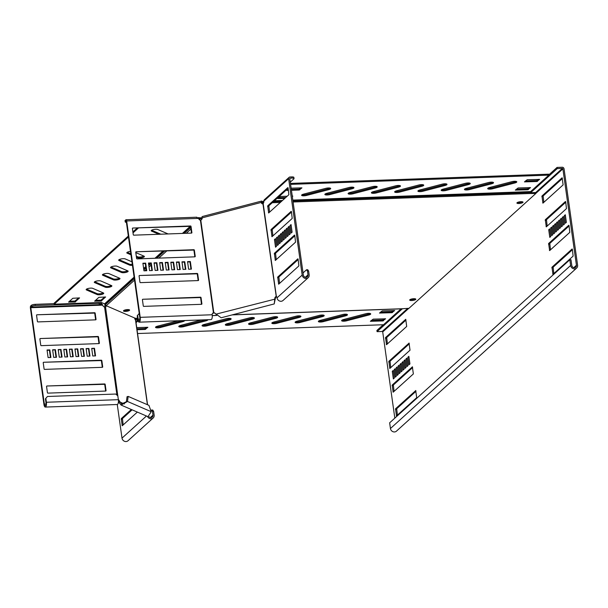 <?xml version="1.0" encoding="UTF-8"?>
<svg xmlns="http://www.w3.org/2000/svg" width="608" height="608" viewBox="0 0 608 608"><rect width="100%" height="100%" fill="white"/><g stroke="black" fill="none" stroke-linecap="round" stroke-linejoin="round"><path stroke-width="0.91" d="M341.81 320.287A3.481 0.927 172 0 0 341.62 320.659A3.481 0.927 172 0 0 346.568 320.819L368.767 315.028A3.481 0.927 172 0 0 370.713 313.895A3.481 0.927 172 0 0 365.765 313.736L343.573 319.527A3.481 0.927 172 0 0 341.81 320.287M342.053 320.112A3.481 0.927 172 0 0 346.431 319.869L368.63 314.078A3.481 0.927 172 0 0 370.15 313.492M295.29 321.951A3.481 0.927 172 0 0 295.1 322.324A3.481 0.927 172 0 0 300.04 322.483L322.24 316.692A3.481 0.927 172 0 0 324.193 315.56A3.481 0.927 172 0 0 319.246 315.4L297.046 321.191A3.481 0.927 172 0 0 295.29 321.951M295.534 321.776A3.481 0.927 172 0 0 299.911 321.533L322.111 315.742A3.481 0.927 172 0 0 323.623 315.157M272.027 322.787A3.481 0.927 172 0 0 271.837 323.152A3.481 0.927 172 0 0 276.784 323.312L298.976 317.52A3.481 0.927 172 0 0 300.93 316.396A3.481 0.927 172 0 0 295.982 316.228L273.79 322.027A3.481 0.927 172 0 0 272.027 322.787M272.27 322.612A3.481 0.927 172 0 0 276.648 322.369L298.847 316.57A3.481 0.927 172 0 0 300.367 315.985M248.763 323.616A3.481 0.927 172 0 0 248.573 323.988A3.481 0.927 172 0 0 253.521 324.148L275.72 318.356A3.481 0.927 172 0 0 277.666 317.224A3.481 0.927 172 0 0 272.726 317.064L250.526 322.856A3.481 0.927 172 0 0 248.763 323.616M249.006 323.441A3.481 0.927 172 0 0 253.384 323.198L275.584 317.406A3.481 0.927 172 0 0 277.104 316.821M225.507 324.452A3.481 0.927 172 0 0 225.317 324.816A3.481 0.927 172 0 0 230.257 324.984L252.457 319.192A3.481 0.927 172 0 0 254.41 318.06A3.481 0.927 172 0 0 249.462 317.9L227.263 323.692A3.481 0.927 172 0 0 225.507 324.452M225.743 324.277A3.481 0.927 172 0 0 230.128 324.034L252.32 318.242A3.481 0.927 172 0 0 253.84 317.657M202.244 325.288A3.481 0.927 172 0 0 202.054 325.652A3.481 0.927 172 0 0 207.001 325.812L229.193 320.021A3.481 0.927 172 0 0 231.146 318.888A3.481 0.927 172 0 0 226.199 318.729L203.999 324.52A3.481 0.927 172 0 0 202.244 325.288M202.487 325.105A3.481 0.927 172 0 0 206.864 324.862L229.064 319.071A3.481 0.927 172 0 0 230.576 318.486M201.506 319.937L180.743 325.356A3.481 0.927 172 0 0 178.98 326.116A3.481 0.927 172 0 0 178.79 326.481A3.481 0.927 172 0 0 183.738 326.648L205.937 320.857A3.481 0.927 172 0 0 207.883 319.724A3.481 0.927 172 0 0 207.883 319.709M179.223 325.941A3.481 0.927 172 0 0 183.601 325.698L205.8 319.907A3.481 0.927 172 0 0 206.279 319.762M178.243 320.766L157.48 326.184A3.481 0.927 172 0 0 155.724 326.952A3.481 0.927 172 0 0 155.526 327.317A3.481 0.927 172 0 0 160.474 327.476L182.674 321.685A3.481 0.927 172 0 0 184.619 320.553A3.481 0.927 172 0 0 184.619 320.538M155.96 326.77A3.481 0.927 172 0 0 160.345 326.526L182.537 320.735A3.481 0.927 172 0 0 183.023 320.598M318.554 321.123A3.481 0.927 172 0 0 318.356 321.488A3.481 0.927 172 0 0 323.304 321.647L345.504 315.856A3.481 0.927 172 0 0 347.449 314.731A3.481 0.927 172 0 0 342.509 314.564L320.31 320.355A3.481 0.927 172 0 0 318.554 321.123M318.79 320.94A3.481 0.927 172 0 0 323.175 320.697L345.367 314.906A3.481 0.927 172 0 0 346.887 314.321M487.882 188.244A3.481 0.927 172 0 0 487.692 188.609A3.481 0.927 172 0 0 492.64 188.769L514.839 182.978A3.481 0.927 172 0 0 516.785 181.845A3.481 0.927 172 0 0 511.845 181.686L489.645 187.477A3.481 0.927 172 0 0 487.882 188.244M488.125 188.062A3.481 0.927 172 0 0 492.503 187.819L514.702 182.028A3.481 0.927 172 0 0 516.222 181.442M464.626 189.073A3.481 0.927 172 0 0 464.436 189.445A3.481 0.927 172 0 0 469.376 189.605L491.576 183.814A3.481 0.927 172 0 0 493.529 182.681A3.481 0.927 172 0 0 488.581 182.522L466.382 188.313A3.481 0.927 172 0 0 464.626 189.073M464.862 188.898A3.481 0.927 172 0 0 469.247 188.655L491.446 182.864A3.481 0.927 172 0 0 492.959 182.278M348.316 193.238A3.481 0.927 172 0 0 348.126 193.602A3.481 0.927 172 0 0 353.073 193.77L375.265 187.971A3.481 0.927 172 0 0 377.218 186.846A3.481 0.927 172 0 0 372.271 186.686L350.079 192.478A3.481 0.927 172 0 0 348.316 193.238M348.559 193.063A3.481 0.927 172 0 0 352.936 192.82L375.136 187.028A3.481 0.927 172 0 0 376.656 186.443M301.796 194.902A3.481 0.927 172 0 0 301.606 195.267A3.481 0.927 172 0 0 306.546 195.434L328.746 189.643A3.481 0.927 172 0 0 330.699 188.51A3.481 0.927 172 0 0 325.751 188.351L303.552 194.142A3.481 0.927 172 0 0 301.796 194.902M302.032 194.727A3.481 0.927 172 0 0 306.417 194.484L328.609 188.693A3.481 0.927 172 0 0 330.129 188.108M325.052 194.066A3.481 0.927 172 0 0 324.862 194.438A3.481 0.927 172 0 0 329.81 194.598L352.009 188.807A3.481 0.927 172 0 0 353.955 187.674A3.481 0.927 172 0 0 349.015 187.515L326.815 193.306A3.481 0.927 172 0 0 325.052 194.066M325.295 193.891A3.481 0.927 172 0 0 329.673 193.648L351.872 187.857A3.481 0.927 172 0 0 353.392 187.272M371.579 192.402A3.481 0.927 172 0 0 371.389 192.774A3.481 0.927 172 0 0 376.329 192.934L398.529 187.142A3.481 0.927 172 0 0 400.482 186.01A3.481 0.927 172 0 0 395.534 185.85L373.335 191.642A3.481 0.927 172 0 0 371.579 192.402M371.822 192.227A3.481 0.927 172 0 0 376.2 191.984L398.4 186.192A3.481 0.927 172 0 0 399.912 185.607M394.843 191.573A3.481 0.927 172 0 0 394.645 191.938A3.481 0.927 172 0 0 399.593 192.098L421.792 186.306A3.481 0.927 172 0 0 423.738 185.182A3.481 0.927 172 0 0 418.798 185.014L396.598 190.806A3.481 0.927 172 0 0 394.843 191.573M395.078 191.398A3.481 0.927 172 0 0 399.464 191.155L421.656 185.356A3.481 0.927 172 0 0 423.176 184.771M418.099 190.737A3.481 0.927 172 0 0 417.909 191.11A3.481 0.927 172 0 0 422.856 191.269L445.056 185.478A3.481 0.927 172 0 0 447.002 184.346A3.481 0.927 172 0 0 442.054 184.186L419.862 189.977A3.481 0.927 172 0 0 418.099 190.737M418.342 190.562A3.481 0.927 172 0 0 422.72 190.319L444.919 184.528A3.481 0.927 172 0 0 446.439 183.943M441.362 189.909A3.481 0.927 172 0 0 441.172 190.274A3.481 0.927 172 0 0 446.12 190.433L468.312 184.642A3.481 0.927 172 0 0 470.265 183.517A3.481 0.927 172 0 0 465.318 183.35L443.118 189.141A3.481 0.927 172 0 0 441.362 189.909M441.606 189.726A3.481 0.927 172 0 0 445.983 189.483L468.183 183.692A3.481 0.927 172 0 0 469.695 183.107M168.089 233.936L157.753 229.474A3.481 0.927 172 0 0 154.447 229.383A3.481 0.927 172 0 0 151.384 230.402A3.481 0.927 172 0 0 151.194 230.774A3.481 0.927 172 0 0 151.536 231.101L158.878 234.262M130.484 251.4A3.481 0.927 172 0 0 126.996 252.48A3.481 0.927 172 0 0 126.806 252.844A3.481 0.927 172 0 0 127.14 253.171L130.971 254.82M131.951 261.812L125.225 258.909A3.481 0.927 172 0 0 121.927 258.81A3.481 0.927 172 0 0 118.864 259.836A3.481 0.927 172 0 0 118.674 260.209A3.481 0.927 172 0 0 119.016 260.528L129.709 265.149A3.481 0.927 172 0 0 132.445 265.316M110.732 267.193A3.481 0.927 172 0 0 110.542 267.566A3.481 0.927 172 0 0 110.884 267.892L121.585 272.506A3.481 0.927 172 0 0 125.522 272.49A3.481 0.927 172 0 0 128.136 271.206A3.481 0.927 172 0 0 127.794 270.879L117.101 266.266A3.481 0.927 172 0 0 113.795 266.175A3.481 0.927 172 0 0 110.732 267.193M102.6 274.55A3.481 0.927 172 0 0 102.41 274.922A3.481 0.927 172 0 0 102.752 275.249L113.453 279.862A3.481 0.927 172 0 0 117.39 279.847A3.481 0.927 172 0 0 120.004 278.563A3.481 0.927 172 0 0 119.67 278.244L108.969 273.623A3.481 0.927 172 0 0 105.663 273.532A3.481 0.927 172 0 0 102.6 274.55M86.344 289.271A3.481 0.927 172 0 0 86.154 289.636A3.481 0.927 172 0 0 86.488 289.963L97.189 294.576A3.481 0.927 172 0 0 101.126 294.568A3.481 0.927 172 0 0 103.748 293.284A3.481 0.927 172 0 0 103.406 292.957L92.705 288.344A3.481 0.927 172 0 0 89.406 288.245A3.481 0.927 172 0 0 86.344 289.271M94.476 281.914A3.481 0.927 172 0 0 94.278 282.279A3.481 0.927 172 0 0 94.62 282.606L105.321 287.219A3.481 0.927 172 0 0 109.258 287.204A3.481 0.927 172 0 0 111.872 285.927A3.481 0.927 172 0 0 111.538 285.6L100.837 280.987A3.481 0.927 172 0 0 97.531 280.888A3.481 0.927 172 0 0 94.476 281.914M517.081 202.707A3.086 0.821 -8 0 1 520.418 201.727A3.086 0.821 -8 0 1 523.017 202.175A3.086 0.821 -8 0 1 522.85 202.502A3.086 0.821 -8 0 1 519.506 203.482A3.086 0.821 -8 0 1 516.906 203.034A3.086 0.821 -8 0 1 517.081 202.707M415.636 299.524A3.086 0.821 172 0 0 415.804 299.197A3.086 0.821 172 0 0 413.204 298.748A3.086 0.821 172 0 0 409.868 299.729A3.086 0.821 172 0 0 409.701 300.056A3.086 0.821 172 0 0 412.3 300.504A3.086 0.821 172 0 0 415.636 299.524M129.428 310.399A3.086 0.821 172 0 0 129.595 310.072A3.086 0.821 172 0 0 126.996 309.624A3.086 0.821 172 0 0 123.66 310.604A3.086 0.821 172 0 0 123.492 310.931A3.086 0.821 172 0 0 126.084 311.38A3.086 0.821 172 0 0 129.428 310.399M128.463 236.998L54.226 304.182L101.361 302.495L104.561 303.871L106.21 305.733L135.333 318.288L137.583 318.212M402.306 308.735A1.991 0.699 -92.1 0 0 402.511 308.811A1.991 0.699 -92.1 0 0 402.701 308.72L408.964 308.309L535.846 193.481L535.716 192.538L562.362 168.424A0.494 0.448 -132.1 0 1 562.894 168.88L576.437 265.255A2.485 2.234 -132.1 0 1 573.374 267.505A2.485 2.234 -132.1 0 1 571.786 265.422L570.98 259.73L569.818 259.768L570.623 265.468A3.732 3.344 -132.1 0 0 573.002 268.584A3.732 3.344 -132.1 0 0 576.612 268.105A3.732 3.344 -132.1 0 0 577.6 265.217L564.057 168.842A1.74 1.566 -132.1 0 0 562.195 167.238L557.072 167.42L557.24 168.606L562.362 168.424M292.813 200.1L530.655 191.588L530.389 192.538A1.991 0.699 87.9 0 1 530.009 193.511L535.846 193.481M261.964 203.254L262.641 203.08L262.504 202.13L263.644 201.613M198.672 218.561L202.221 218.842M198.086 217.725L202.084 217.9M124.002 310.376A3.086 0.821 172 0 0 128.949 309.685A3.086 0.821 172 0 1 124.002 310.376M410.21 299.501A3.086 0.821 172 0 0 415.165 298.802A3.086 0.821 -8 0 1 410.24 299.478M263.37 201.788L261.767 201.096A1.74 0.669 75.4 0 0 261.562 201.073A1.74 0.669 75.4 0 0 261.25 202.434L262.504 202.13M530.358 192.728L535.716 192.538M522.371 201.78A3.086 0.821 -8 0 1 517.416 202.479M138.183 228.205L133.015 232.879M75.02 302.024L79.572 297.897L72.808 298.285L68.575 302.108L75.02 302.024L74.89 301.074L78.804 297.928M101.072 301.089L105.625 296.97L98.861 297.35L94.628 301.18L101.072 301.089L100.943 300.139L104.857 296.993M136.435 257.176L137.841 257.784A3.481 0.927 172 0 0 141.778 257.777A3.481 0.927 172 0 0 144.4 256.492A3.481 0.927 172 0 0 144.058 256.166L135.789 252.601M136.952 228.243L132.886 231.929M128.334 236.048L54.097 303.232L54.226 304.182M69.51 301.264L74.89 301.074M95.562 300.329L100.943 300.139M151.612 230.242L160.786 234.194M127.216 252.312L130.834 253.87M136.298 256.234L137.712 256.834A3.481 0.927 172 0 0 140.737 256.971A3.481 0.927 172 0 0 143.853 256.074M119.084 259.669L129.58 264.199A3.481 0.927 172 0 0 132.308 264.366M110.96 267.026L121.448 271.556A3.481 0.927 172 0 0 124.473 271.685A3.481 0.927 172 0 0 127.589 270.796M102.828 274.39L113.316 278.912A3.481 0.927 172 0 0 116.341 279.049A3.481 0.927 172 0 0 119.457 278.152M86.564 289.104L97.06 293.626A3.481 0.927 172 0 0 100.084 293.763A3.481 0.927 172 0 0 103.2 292.866M94.696 281.747L105.184 286.269A3.481 0.927 172 0 0 108.216 286.406A3.481 0.927 172 0 0 111.325 285.509M380.448 312.155L391.78 311.752L393.619 310.49M371.344 320.393L382.675 319.99L384.507 318.729M136.891 328.791L144.94 328.502L146.779 327.241M401.067 308.856L383.534 324.733L137.552 333.534M136.032 322.673L138.062 320.834M394.683 310.597L382.288 310.893L379.483 313.052L391.909 312.702L394.676 310.498M385.578 318.835L373.183 319.139L370.378 321.298L382.804 320.94L385.563 318.736M137.02 329.741L145.069 329.452L147.873 327.294L136.724 327.598M200.496 217.755L198.998 219.29M201.058 217.945L199.34 219.678M198.763 217.55L198.702 218.675M263.462 203.049L262.641 203.08L263.971 202.076M530.655 191.588L548.849 175.127L548.712 174.177L290.464 183.418M548.849 175.127L290.601 184.368M539.646 179.413L527.242 179.717L524.446 181.876L536.872 181.518L539.63 179.314M530.533 187.652L518.138 187.956L515.333 190.114L527.759 189.757L530.526 187.56M287.189 196.224L280.402 196.468L277.628 198.573L284.719 198.459M292.319 196.604L292.828 196.11L292.243 196.042M288.245 188.966L286.71 190.38L288.45 190.41M291.437 190.304L299.136 190.03L301.94 187.872L291.133 188.168M525.403 180.971L536.735 180.568L538.574 179.307M516.298 189.217L527.63 188.807L529.469 187.553M278.563 197.729L285.813 197.463M287.675 189.483L288.314 189.46M291.3 189.354L298.999 189.08L300.838 187.819M274.9 297.798L275.432 298.026A1.991 1.756 -66.7 0 1 276.511 296.795L275.979 296.567A1.991 1.756 -66.7 0 0 274.9 297.798L274.254 303.916L221.152 317.771L215.156 313.386A1.991 1.756 113.3 0 0 213.818 312.786L214.35 313.014A1.991 1.756 113.3 0 1 214.791 313.052M261.782 202.662A1.991 1.756 -66.7 0 0 262.512 203.885M202.494 216.562A1.74 0.669 75.4 0 0 202.289 216.539A1.74 0.669 75.4 0 0 201.978 217.9L261.25 202.434A1.991 1.756 -66.7 0 0 262.96 203.923L263.211 203.817A1.991 0.699 -92.1 0 0 263.477 201.468L264.222 199.865L289.096 177.354A1.74 1.566 47.9 0 0 288.633 178.699L302.176 275.082A3.732 3.344 47.9 0 0 304.562 278.198A3.732 3.344 47.9 0 0 308.172 277.719A3.732 3.344 47.9 0 0 309.16 274.831L308.621 271.031L307.709 269.724L306.546 269.762L307.458 271.069L308.621 271.031M201.978 217.9A1.991 1.756 113.3 0 1 200.792 220.142L200.42 220.195A1.991 1.786 -132.1 0 1 198.641 218.386L196.46 217.284M275.432 298.026L274.246 303.628M215.802 314.207L275.052 299.113M125.218 220.4L125.385 221.593A2.987 0.79 172 0 0 125.218 221.905L125.05 220.719A2.987 0.79 -8 0 1 125.218 220.4L125.864 219.815A1.74 0.616 87.9 0 1 126.038 219.739A1.74 0.616 87.9 0 1 126.669 220.962L140.212 317.338A3.732 1.315 87.9 0 1 139.126 322.172L211.098 319.595A3.732 1.315 -92.1 0 0 212.184 314.762A1.991 1.786 -132.1 0 1 213.438 312.839L213.036 313.211L214.35 313.014M200.42 220.195L213.438 312.839L213.818 312.786L200.792 220.142L201.666 219.344M137.241 315.75L139.209 313.447L137.241 315.75L137.773 319.542A3.732 1.315 87.9 0 0 139.126 322.172M125.385 221.593L126.084 220.978L126.259 221.327L139.81 317.703A2.485 0.874 87.9 0 1 139.08 320.925A2.485 0.874 87.9 0 1 138.183 319.177L137.644 315.377M125.218 221.905A2.987 0.79 172 0 0 126.403 222.361M143.959 270.826L142.895 263.226L145.684 263.127L146.756 270.727L143.959 270.826M145.684 263.127L145.282 263.5L146.3 270.742M142.941 263.583L145.282 263.5M143.815 306.379A0.494 0.448 -132.1 0 1 143.283 305.923L142.416 299.744A0.494 0.448 -132.1 0 1 142.812 299.258L200.503 297.19A0.494 0.448 -132.1 0 1 201.035 297.646L201.902 303.818A0.494 0.448 -132.1 0 1 201.506 304.312L143.815 306.379M142.812 299.258L200.1 297.563A0.494 0.448 -132.1 0 1 200.632 298.019L201.499 304.19A0.494 0.448 -132.1 0 1 201.499 304.312M140.478 282.636A0.494 0.448 -132.1 0 1 139.946 282.18L139.08 276.009A0.494 0.448 -132.1 0 1 139.475 275.515L197.167 273.456A0.494 0.448 -132.1 0 1 197.699 273.912L198.565 280.083A0.494 0.448 -132.1 0 1 198.17 280.577L140.478 282.636M139.475 275.515L196.764 273.82A0.494 0.448 -132.1 0 1 197.296 274.276L198.162 280.448A0.494 0.448 -132.1 0 1 198.162 280.577M137.142 258.902A0.494 0.448 -132.1 0 1 136.61 258.446L135.744 252.274A0.494 0.448 -132.1 0 1 136.139 251.78L193.83 249.713A0.494 0.448 -132.1 0 1 194.362 250.169L195.229 256.348A0.494 0.448 -132.1 0 1 194.834 256.834L137.142 258.902M136.139 251.78L193.428 250.086A0.494 0.448 -132.1 0 1 193.96 250.542L194.826 256.713A0.494 0.448 -132.1 0 1 194.826 256.834M191.414 269.124L188.624 269.222L187.56 261.63L190.35 261.531L191.414 269.124M190.35 261.531L189.939 261.896L190.958 269.139M187.606 261.98L189.939 261.896M163.499 270.127L160.71 270.226L159.646 262.626L162.435 262.527L163.499 270.127M162.435 262.527L162.024 262.899L163.043 270.142M159.691 262.983L162.024 262.899M157.92 270.324L155.131 270.423L154.06 262.831L156.849 262.732L157.92 270.324M156.849 262.732L156.446 263.097L157.464 270.34M154.113 263.18L156.446 263.097M133.806 235.167A0.494 0.448 -132.1 0 1 133.274 234.703L132.407 228.532A0.494 0.448 -132.1 0 1 132.81 228.038L190.494 225.978A0.494 0.448 -132.1 0 1 191.026 226.434L191.892 232.606A0.494 0.448 -132.1 0 1 191.497 233.1L133.806 235.167M132.81 228.038L190.091 226.343A0.494 0.448 -132.1 0 1 190.623 226.799L191.49 232.978A0.494 0.448 -132.1 0 1 191.49 233.1M152.334 270.522L149.545 270.628L148.481 263.028L151.27 262.93L152.334 270.522M151.27 262.93L150.86 263.294L151.878 270.545M148.527 263.378L150.86 263.294M169.085 269.929L166.296 270.028L165.224 262.428L168.021 262.329L169.085 269.929M168.021 262.329L167.61 262.694L168.629 269.944M165.277 262.778L167.61 262.694M174.671 269.724L171.874 269.823L170.81 262.23L173.599 262.132L174.671 269.724M173.599 262.132L173.196 262.496L174.215 269.739M170.856 262.58L173.196 262.496M180.249 269.526L177.46 269.625L176.388 262.033L179.185 261.926L180.249 269.526M179.185 261.926L178.775 262.299L179.793 269.542M176.442 262.382L178.775 262.299M185.835 269.329L183.038 269.428L181.974 261.828L184.764 261.729L185.835 269.329M184.764 261.729L184.361 262.101L185.379 269.344M182.02 262.185L184.361 262.101M212.519 313.424A1.991 1.786 -132.1 0 1 213.036 313.211M276.374 296.453L263.211 203.817M262.96 203.923L276.23 296.461A1.991 0.699 -92.1 0 1 276.298 296.446A1.991 0.699 -92.1 0 1 277.02 297.844L302.176 275.082M291.893 176.913L292.053 178.098A2.987 0.79 -8 0 1 294.036 178.57L293.869 177.384A2.987 0.79 172 0 0 291.893 176.913L290.031 176.981A1.74 1.566 47.9 0 0 289.096 177.354M294.036 178.57A2.987 0.79 -8 0 1 293.869 178.889L290.282 182.134M292.053 178.098L290.198 178.167A0.494 0.448 47.9 0 0 289.796 178.661L303.339 275.036A2.485 2.234 47.9 0 0 307.336 276.8A2.485 2.234 47.9 0 0 307.998 274.869L307.458 271.069M303.042 272.931L306.546 269.762M308.172 277.719L283.016 300.489A3.732 3.344 -132.1 0 1 279.406 300.96A3.732 3.344 -132.1 0 1 277.02 297.844M276.412 237.819L277.484 245.412L278.456 244.53L277.392 236.938L276.412 237.819L277.506 237.781M278.365 236.048L279.429 243.648L280.41 242.767L279.338 235.167L278.365 236.048L279.46 236.01M280.318 234.285L281.382 241.885L282.363 240.996L281.291 233.404L280.318 234.285L281.413 234.247M282.264 232.522L283.336 240.114L284.308 239.233L283.244 231.64L282.264 232.522L283.358 232.484M288.124 227.225L289.188 234.817L290.168 233.936L289.096 226.336L288.124 227.225L289.218 227.179M288.093 187.91L287.865 187.583L267.702 205.831L268.652 212.975L288.868 194.704L288.093 187.91M288.154 188.336L268.865 205.793L269.58 212.162M286.17 228.988L287.234 236.58L288.215 235.699L287.143 228.106L286.17 228.988L287.265 228.95M284.217 230.751L285.289 238.351L286.262 237.47L285.198 229.87L284.217 230.751L285.312 230.713M274.459 239.582L275.53 247.182L276.503 246.293L275.439 238.701L274.459 239.582L275.553 239.544M291.43 211.652L291.202 211.326L271.039 229.573L271.989 236.717L292.205 218.447L291.43 211.652M291.49 212.07L272.202 229.528L272.916 235.904M294.766 235.387L294.538 235.06L274.375 253.308L275.325 260.452L295.541 242.182L294.766 235.387M294.827 235.813L275.538 253.27L276.252 259.639M298.102 259.13L297.874 258.803L277.712 277.05L278.662 284.194L298.878 265.924L298.102 259.13M298.163 259.548L278.874 277.005L279.589 283.374M290.069 225.454L291.141 233.054L292.114 232.172L291.05 224.572L290.069 225.454L291.164 225.416M118.454 401.082L119.274 400.87A1.991 0.768 -104.6 0 0 118.56 399.699L118.362 399.752M105.997 305.664A1.991 0.768 -104.6 0 1 105.625 307.048A1.991 0.768 -104.6 0 1 105.541 307.055L104.553 306.949A1.991 1.786 -132.1 0 1 102.775 305.132L101.331 303.377L99.438 302.564M105.047 304.692A1.74 1.535 -66.7 0 0 104.865 305.778A1.991 0.768 -104.6 0 1 104.827 306.949M118.423 401.88L121.098 405.072L127.49 401.462L128.166 396.408L148.937 405.361L151.225 411.7L147.995 416.678L121.098 405.072M134.596 318.098L134.573 317.961A1.991 0.768 75.4 0 0 135.5 319.975L135.576 320.325M119.274 400.87L121.592 403.932L126.38 401.751L127.057 396.697L128.166 396.408M118.545 402.215L119.654 401.926L124.382 403.963M126.38 401.751L127.49 401.462L151.225 411.7M152.692 409.997L153.611 411.312L152.448 411.35L151.529 410.043L152.692 409.997M151.529 410.043L150.845 410.658M137.028 318.774A2.987 0.79 -8 0 1 137.324 319.048L137.492 320.241A2.987 0.79 172 0 0 137.195 319.96L137.028 318.774L136.048 318.349M135.911 321.837L137.324 320.553A2.987 0.79 172 0 0 137.492 320.241M153.611 411.312L154.143 415.112A3.732 3.344 -132.1 0 1 153.163 418A3.732 3.344 -132.1 0 1 147.493 416.457M152.448 411.35L152.98 415.15A2.485 2.234 -132.1 0 1 149.044 416.776M134.839 318.942L137.195 319.96M47.447 396.484L45.44 398.818L47.447 396.484L115.695 394.045L117.823 395.876L118.355 399.676A3.732 1.315 87.9 0 1 117.268 404.502L122.01 438.125A3.732 3.344 47.9 0 0 124.397 441.241A3.732 3.344 47.9 0 0 128.007 440.762L153.163 418M137.362 412.087L122.238 425.752L121.281 418.608L131.351 409.496M123.158 424.939L122.451 418.562L132.111 409.822M105.541 307.055L118.347 399.638M54.15 303.65L35.15 304.334A2.987 0.79 172 0 0 31.388 305.315L30.734 305.9A1.74 0.616 -92.1 0 0 30.4 308.081L43.943 404.457A3.732 1.315 -92.1 0 0 45.296 407.079A3.732 1.315 -92.1 0 0 46.383 402.253L45.851 398.453M31.388 305.315L31.555 306.5A2.987 0.79 -8 0 1 35.317 305.52L35.15 304.334M97.219 302.64L97.318 303.301A2.987 0.79 -8 0 1 99.005 303.491L98.876 302.579M97.318 303.301L35.317 305.52M31.555 306.5L30.803 307.709L44.354 404.092A2.485 0.874 -92.1 0 0 45.25 405.84A2.485 0.874 -92.1 0 0 45.98 402.618L45.44 398.818M30.803 307.709L102.775 305.132L99.005 303.491M30.902 307.093L101.498 304.562L101.331 303.377M86.116 348.582L88.905 348.483L89.969 356.075L87.18 356.174L86.116 348.582M86.161 348.931L88.905 348.483M88.494 348.848L89.513 356.09M80.53 348.779L83.319 348.68L84.39 356.28L81.601 356.379L80.53 348.779M80.583 349.129L83.319 348.68M82.916 349.045L83.934 356.296M74.944 348.977L77.74 348.878L78.804 356.478L76.015 356.577L74.944 348.977M74.997 349.334L77.74 348.878M77.33 349.25L78.348 356.493M69.365 349.182L72.154 349.083L73.226 356.676L70.429 356.774L69.365 349.182M69.411 349.532L72.154 349.083M71.752 349.448L72.77 356.691M52.615 349.782L55.404 349.676L56.476 357.276L53.686 357.375L52.615 349.782M52.668 350.132L55.404 349.676M55.001 350.048L56.02 357.291M36.548 315.286A0.494 0.448 -132.1 0 1 36.944 314.792L94.635 312.725A0.494 0.448 -132.1 0 1 95.167 313.188L96.034 319.36A0.494 0.448 -132.1 0 1 95.631 319.846L37.947 321.913A0.494 0.448 -132.1 0 1 37.415 321.457L36.548 315.286M36.944 314.792L94.225 313.097A0.494 0.448 -132.1 0 1 94.757 313.553L95.623 319.724A0.494 0.448 -132.1 0 1 95.631 319.846M58.201 349.577L60.99 349.478L62.062 357.078L59.265 357.177L58.201 349.577M58.246 349.934L60.99 349.478M60.587 349.851L61.606 357.094M63.779 349.38L66.576 349.281L67.64 356.873L64.851 356.98L63.779 349.38M63.832 349.729L66.576 349.281M66.166 349.646L67.184 356.896M91.694 348.384L94.483 348.278L95.555 355.878L92.766 355.976L91.694 348.384M91.747 348.734L94.483 348.278M94.08 348.65L95.099 355.893M39.885 339.021A0.494 0.448 -132.1 0 1 40.28 338.534L97.972 336.467A0.494 0.448 -132.1 0 1 98.504 336.923L99.37 343.094A0.494 0.448 -132.1 0 1 98.967 343.588L41.283 345.656A0.494 0.448 -132.1 0 1 40.751 345.192L39.885 339.021M40.28 338.534L97.561 336.832A0.494 0.448 -132.1 0 1 98.093 337.296L98.96 343.467A0.494 0.448 -132.1 0 1 98.967 343.588M43.221 362.763A0.494 0.448 -132.1 0 1 43.616 362.269L101.308 360.202A0.494 0.448 -132.1 0 1 101.84 360.666L102.706 366.837A0.494 0.448 -132.1 0 1 102.304 367.323L44.62 369.39A0.494 0.448 -132.1 0 1 44.088 368.934L43.221 362.763M43.616 362.269L100.898 360.574A0.494 0.448 -132.1 0 1 101.43 361.03L102.296 367.202A0.494 0.448 -132.1 0 1 102.304 367.323M46.558 386.498A0.494 0.448 -132.1 0 1 46.953 386.004L104.644 383.944A0.494 0.448 -132.1 0 1 105.176 384.4L106.043 390.572A0.494 0.448 -132.1 0 1 105.64 391.066L47.956 393.125A0.494 0.448 -132.1 0 1 47.424 392.669L46.558 386.498M46.953 386.004L104.234 384.309A0.494 0.448 -132.1 0 1 104.766 384.765L105.632 390.944A0.494 0.448 -132.1 0 1 105.64 391.066M49.826 349.881L50.89 357.474L48.1 357.572L47.036 349.98L49.826 349.881L49.415 350.246L50.434 357.489M47.082 350.33L49.415 350.246M550.673 227.992L551.737 235.592L552.718 234.711L551.646 227.111L550.673 227.992L551.768 227.954M552.619 226.229L553.69 233.829L554.663 232.94L553.599 225.348L552.619 226.229L553.713 226.191M554.572 224.466L555.644 232.058L556.616 231.177L555.552 223.584L554.572 224.466L555.666 224.428M556.525 222.695L557.589 230.295L558.57 229.414L557.498 221.814L556.525 222.695L557.62 222.657M545.292 219.746L546.296 226.868L566.458 208.62L565.691 201.826L565.463 201.499L545.292 219.746L546.463 219.708L547.17 226.077M562.377 217.398L563.449 224.998L564.422 224.116L563.358 216.516L562.377 217.398L563.472 217.36M560.432 219.169L561.496 226.761L562.468 225.88L561.404 218.287L560.432 219.169L561.518 219.131M558.478 220.932L559.542 228.532L560.523 227.643L559.451 220.05L558.478 220.932L559.573 220.894M548.72 229.763L549.784 237.356L550.764 236.474L549.693 228.882L548.72 229.763L549.814 229.725M563.122 184.885L562.126 177.764L541.964 196.012L542.914 203.156L563.122 184.885M548.629 243.489L549.632 250.61L569.795 232.362L569.027 225.568L568.799 225.241L548.629 243.489L549.792 243.443L550.506 249.82M551.965 267.224L552.968 274.345L573.131 256.097L572.364 249.303L572.136 248.976L551.965 267.224L553.128 267.186L553.842 273.554M564.33 215.635L565.394 223.227L566.375 222.346L565.303 214.753L564.33 215.635L565.425 215.597M402.306 308.818L377.066 331.656L382.181 331.474A0.494 0.448 -132.1 0 1 382.713 331.93L394.828 418.129M406.919 358.089L407.991 365.682L407.01 366.563L405.946 358.971L406.919 358.089M404.966 359.852L406.038 367.445L405.057 368.334L403.993 360.734L404.966 359.852M403.02 361.616L404.084 369.216L403.112 370.097L402.04 362.497L403.02 361.616M401.067 363.386L402.131 370.979L401.158 371.86L400.087 364.268L401.067 363.386M409.024 343.072L410.028 350.193L389.812 368.463L388.862 361.319L409.123 343.064M395.215 368.684L396.279 376.276L395.306 377.158L394.235 369.565L395.215 368.684M397.161 366.913L398.232 374.513L397.252 375.394L396.188 367.802L397.161 366.913M399.114 365.15L400.178 372.742L399.205 373.631L398.141 366.031L399.114 365.15M408.872 356.318L409.936 363.918L408.964 364.8L407.892 357.2L408.872 356.318M386.528 344.698L385.525 337.577L405.741 319.306L406.691 326.45L386.528 344.698M412.361 366.806L413.364 373.928L393.148 392.198L392.198 385.054L412.46 366.806M415.697 390.549L416.7 397.67L396.484 415.94L395.534 408.796L415.796 390.541M393.262 370.447L394.326 378.047L393.353 378.928L392.282 371.328L393.262 370.447M530.594 192.721L557.24 168.606M548.819 174.891L557.072 167.42M383.23 324.74L376.899 330.471L377.066 331.656M565.752 202.251L546.463 219.708M562.415 178.516L543.126 195.966L543.833 202.342M569.088 225.986L549.792 243.443M572.424 249.728L553.128 267.186M390.739 367.65L390.024 361.274L409.313 343.816M387.402 343.908L386.688 337.539L405.977 320.082M394.075 391.385L393.361 385.016L412.65 367.559M397.412 415.127L396.697 408.751L415.986 391.294M576.612 268.105L396.439 431.163A3.732 3.344 -132.1 0 1 392.829 431.634A3.732 3.344 -132.1 0 1 390.442 428.518L389.644 422.818L569.818 259.768M530.472 192.022L530.571 192.721M393.376 371.29L392.282 371.328M408.986 357.162L407.892 357.2M399.236 365.993L398.141 366.031M397.282 367.756L396.188 367.802M395.329 369.527L394.235 369.565M401.181 364.23L400.087 364.268M403.134 362.459L402.04 362.497M405.088 360.696L403.993 360.734M407.041 358.933L405.946 358.971M346.431 319.869L346.568 320.819M299.911 321.533L300.04 322.483M276.648 322.369L276.784 323.312M253.384 323.198L253.521 324.148M230.128 324.034L230.257 324.984M206.864 324.862L207.001 325.812M183.601 325.698L183.738 326.648M160.345 326.526L160.474 327.476M323.175 320.697L323.304 321.647M492.503 187.819L492.64 188.769M469.247 188.655L469.376 189.605M352.936 192.82L353.073 193.77M306.417 194.484L306.546 195.434M329.673 193.648L329.81 194.598M376.2 191.984L376.329 192.934M399.464 191.155L399.593 192.098M422.72 190.319L422.856 191.269M445.983 189.483L446.12 190.433M151.43 230.364L151.536 231.101M127.042 252.442L127.14 253.171M118.91 259.798L119.016 260.528M110.778 267.155L110.884 267.892M102.646 274.512L102.752 275.249M86.389 289.233L86.488 289.963M94.521 281.869L94.62 282.606M212.26 315.537L216.638 315.377M232.499 314.815L402.701 308.72M272.24 202.738L280.311 202.449M293.079 201.993L530.009 193.511M190.935 229.056L186.268 233.282M166.645 251.043L158.817 258.126M151.118 265.096L149.036 266.98M146.14 269.602L144.818 270.796M134.52 280.113L106.21 305.733M190.714 227.483L184.224 233.358M164.608 251.112L156.78 258.195M150.898 263.522L148.816 265.407M145.92 268.029L143.838 269.914M134.3 278.54L105.146 304.92M190.631 226.868L183.426 233.388M163.803 251.142L155.975 258.225M150.351 263.317L148.724 264.792M145.829 267.406L143.746 269.291M134.216 277.917L104.926 304.426M190.213 226.358L182.408 233.426M162.784 251.18L154.956 258.263M149.332 263.348L148.618 264.001M145.722 266.623L143.64 268.508M134.102 277.134L104.561 303.871M273.342 201.742L281.413 201.453M292.942 201.035L530.389 192.538M273.866 201.263L281.945 200.974M292.881 200.579L530.465 192.075M274.421 200.762L282.492 200.473M105.184 286.269L105.321 287.219M97.06 293.626L97.189 294.576M113.316 278.912L113.453 279.862M121.448 271.556L121.585 272.506M129.58 264.199L129.709 265.149M137.712 256.834L137.841 257.784M101.566 299.972L101.703 300.922M75.514 300.907L75.65 301.857M468.183 183.692L468.312 184.642M444.919 184.528L445.056 185.478M421.656 185.356L421.792 186.306M398.4 186.192L398.529 187.142M351.872 187.857L352.009 188.807M328.609 188.693L328.746 189.643M375.136 187.028L375.265 187.971M491.446 182.864L491.576 183.814M514.702 182.028L514.839 182.978M345.367 314.906L345.504 315.856M182.537 320.735L182.674 321.685M205.8 319.907L205.937 320.857M229.064 319.071L229.193 320.021M252.32 318.242L252.457 319.192M275.584 317.406L275.72 318.356M298.847 316.57L298.976 317.52M322.111 315.742L322.24 316.692M368.63 314.078L368.767 315.028M299.63 188.913L299.767 189.863M298.999 189.08L299.136 190.03M528.253 188.647L528.39 189.597M527.63 188.807L527.759 189.757M537.366 180.409L537.495 181.351M536.735 180.568L536.872 181.518M145.563 328.335L145.7 329.285M144.94 328.502L145.069 329.452M383.298 319.831L383.435 320.773M382.675 319.99L382.804 320.94M392.403 311.585L392.54 312.535M391.78 311.752L391.909 312.702M139.855 319.116L138.183 319.177M201.902 303.818L201.499 304.19M201.035 297.646L200.632 298.019M200.503 297.19L200.1 297.563M198.565 280.083L198.162 280.448M197.699 273.912L197.296 274.276M197.167 273.456L196.764 273.82M195.229 256.348L194.826 256.713M194.362 250.169L193.96 250.542M193.83 249.713L193.428 250.086M191.892 232.606L191.49 232.978M191.026 226.434L190.623 226.799M190.494 225.978L190.091 226.343M212.184 314.762L140.212 317.338M198.641 218.386L126.669 220.962M305.353 277.263L307.998 274.869M289.796 178.532L290.198 178.167M267.702 205.831L268.865 205.793M267.604 206.454L268.766 206.416M268.47 212.625L269.086 212.602M271.039 229.573L272.202 229.528M270.94 230.189L272.103 230.151M271.806 236.368L272.422 236.345M274.375 253.308L275.538 253.27M274.276 253.931L275.439 253.886M275.143 260.102L275.758 260.08M277.712 277.05L278.874 277.005M277.613 277.666L278.776 277.628M278.479 283.837L279.095 283.822M263.477 201.468L288.633 178.699M104.865 305.778L105.769 305.543M135.5 319.975L147.41 404.7M152.98 415.15L150.343 417.536M122.056 425.402L122.672 425.38M121.281 418.608L122.451 418.562M121.19 419.231L122.352 419.186M146.452 416.009L122.01 438.125M116.949 395.124L104.553 306.949M118.355 399.676L46.383 402.253M46.026 404.031L44.354 404.092M94.225 313.097L94.635 312.725M94.757 313.553L95.167 313.188M95.623 319.724L96.034 319.36M97.561 336.832L97.972 336.467M98.093 337.296L98.504 336.923M98.96 343.467L99.37 343.094M100.898 360.574L101.308 360.202M101.43 361.03L101.84 360.666M102.296 367.202L102.706 366.837M104.234 384.309L104.644 383.944M104.766 384.765L105.176 384.4M105.632 390.944L106.043 390.572M573.8 267.649L576.437 265.255M382.713 331.93L408.812 308.317M535.83 193.367L562.894 168.88M382.181 331.474L407.732 308.355M390.442 428.518L570.623 265.468M553.037 267.809L551.874 267.847M553.356 273.995L552.74 274.018M549.7 244.066L548.538 244.112M550.02 250.26L549.404 250.283M543.347 202.783L542.731 202.806M543.028 196.589L541.865 196.635M543.126 195.966L541.964 196.012M546.364 220.332L545.201 220.37M546.683 226.518L546.068 226.541M396.697 408.751L395.534 408.796M396.598 409.374L395.436 409.412M396.918 415.568L396.302 415.591M393.361 385.016L392.198 385.054M393.262 385.639L392.099 385.677M393.581 391.826L392.966 391.848M386.908 344.348L386.293 344.371M386.688 337.539L385.525 337.577M386.589 338.162L385.426 338.2M390.024 361.274L388.862 361.319M389.926 361.897L388.763 361.942M390.245 368.091L389.629 368.114M135.485 318.364L137.598 318.288M212.268 315.62L216.699 315.461M232.134 314.906L402.511 308.811M261.562 201.073L202.289 216.539M196.886 217.2L126.038 219.739M135.675 320.142L147.569 404.768M45.296 407.079L117.268 404.502"/></g></svg>
